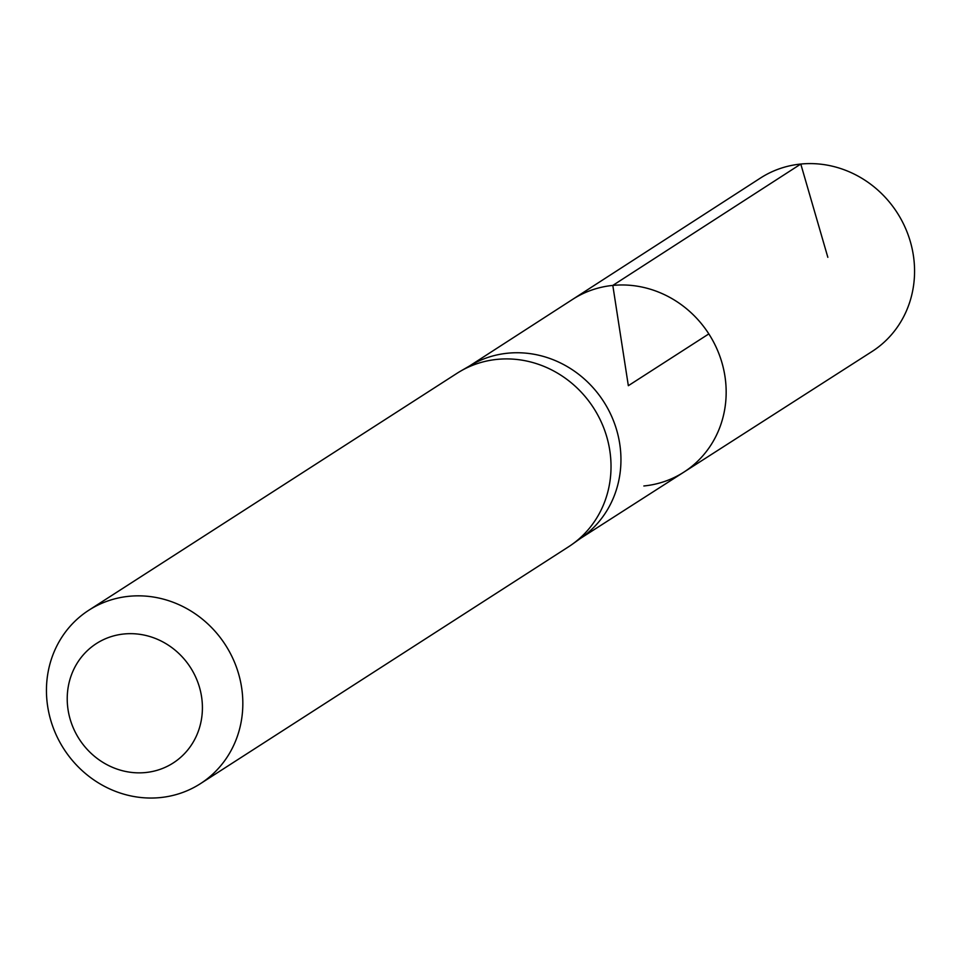 <?xml version="1.0" encoding="UTF-8"?>
<svg xmlns="http://www.w3.org/2000/svg" width="961" height="961" viewBox="0 0 961 961"><rect width="100%" height="100%" fill="white"/><g stroke="black" fill="none" stroke-linecap="round" stroke-linejoin="round"><path stroke-width="1.44" d="M572.191 544.322L582.342 537.079A102.527 95.523 -122.8 0 0 613.082 419.753A102.527 95.523 -122.8 0 0 507.84 353.192A102.527 95.523 -122.8 0 0 471.503 364.82L460.703 371.066A103.127 96.076 57.2 0 1 497.245 359.366A103.127 96.076 57.2 0 1 603.112 426.312A103.127 96.076 57.2 0 1 572.191 544.322A103.127 96.076 57.2 0 1 568.636 546.737L200.441 783.659A103.127 96.076 57.2 0 1 63.846 748.931A103.127 96.076 57.2 0 1 88.832 610.223A103.127 96.076 57.2 0 1 129.062 596.288A103.127 96.076 57.2 0 1 235.757 665.372A103.127 96.076 57.2 0 1 200.441 783.659M612.806 285.417A102.731 95.716 57.2 0 1 719.14 354.321A102.731 95.716 57.2 0 1 683.8 472.175A102.731 95.716 -122.8 0 0 708.834 333.899A102.731 95.716 -122.8 0 0 572.612 299.388A102.731 95.716 57.2 0 1 612.806 285.417M88.832 610.223L457.028 373.3A103.127 96.076 57.2 0 1 460.703 371.066M124.101 633.972A70.982 66.129 57.2 0 1 197.978 732.186A70.982 66.129 57.2 0 1 82.394 743.622A70.982 66.129 57.2 0 1 124.101 633.972M643.858 485.978A102.731 95.716 -122.8 0 0 683.8 472.175L872.047 351.498A103.127 96.076 -122.8 0 0 897.166 212.705A103.127 96.076 -122.8 0 0 760.439 178.061L469.593 365.925M708.834 333.899L628.338 385.697L612.806 285.417L800.789 164.043L827.841 257.32M580.54 538.364L683.8 472.175"/></g></svg>
